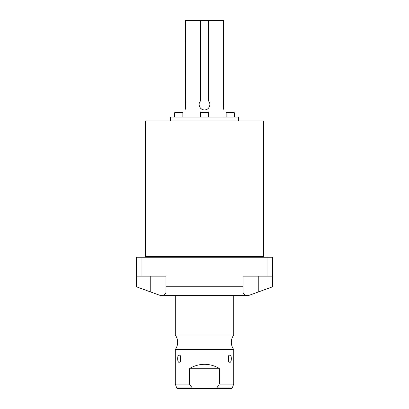 <?xml version="1.0" encoding="UTF-8"?>
<svg xmlns="http://www.w3.org/2000/svg" width="409" height="409" viewBox="0 0 409 409"><rect width="100%" height="100%" fill="white"/><g stroke="black" fill="none" stroke-linecap="round" stroke-linejoin="round"><path stroke-width="0.61" d="M199.198 105.338L199.623 106.79M200.456 108.088L201.611 109.085M208.549 20.45L208.549 101.074C211.622 104.239 208.887 110.174 204.5 109.934C200.113 110.185 197.378 104.223 200.451 101.074L200.451 20.45L223.549 20.45L223.549 101.074C223.135 105.251 223.273 108.186 223.958 109.873C224.076 110.854 222.573 104.515 223.549 101.074L223.503 107.828M200.451 20.45L185.451 20.45L185.374 108.477M185.451 101.074C185.865 105.251 185.727 108.186 185.042 109.873C184.924 110.854 186.427 104.515 185.451 101.074M199.142 104.576A5.358 5.358 0 0 0 205.993 109.719M207.389 109.091A5.358 5.358 0 0 0 208.544 108.088M209.372 106.8A5.358 5.358 0 0 0 209.802 105.338M238.58 120.936L238.58 117.04L170.42 117.04L170.42 120.936M144.888 257.256A0.583 0.583 0 0 0 145.476 256.673L145.476 120.936L263.524 120.936L263.524 256.673A0.583 0.583 0 0 0 264.112 257.256M267.036 257.256L136.34 257.256L136.34 286.76L160.681 295.62L246.704 295.62C244.265 294.562 243.038 293.355 243.018 292.006L243.018 276.147L267.036 276.147L267.036 257.256L272.66 257.256L272.66 286.76L258.248 292.006L258.248 276.147M246.704 295.62L248.319 295.62L258.248 292.006M162.296 295.62C164.735 294.562 165.962 293.355 165.982 292.006L165.982 276.147L141.964 276.147L141.964 257.256M243.018 286.76L165.982 286.76M136.34 276.147L141.964 276.147M267.036 276.147L272.66 276.147M175.287 295.62L175.287 335.063L233.713 335.063A12.152 12.152 0 0 0 233.713 349.496L233.713 384.071L219.664 384.071L219.664 369.076L219.086 368.248C209.362 362.993 199.638 362.993 189.914 368.248L189.336 369.076L189.914 368.248L219.086 368.248L219.664 369.076L189.336 369.076L189.336 384.071L192.24 387.911L194.485 388.55L214.515 388.55L216.76 387.911L219.168 384.772M233.713 295.62L233.713 335.063M175.287 335.063A12.152 12.152 0 0 1 175.287 349.496L233.713 349.496M175.287 349.496L175.287 384.071L189.336 384.071M179.203 362.338C177.158 362.655 177.158 354.629 179.203 354.935L180.313 355.677L180.313 361.597L179.203 362.338M229.797 362.338L228.687 361.597L228.687 355.677L229.797 354.935C231.842 354.623 231.842 362.645 229.797 362.338M190.947 386.28L190.62 385.845M218.38 385.845L217.946 386.418M216.785 387.875L232.312 387.911L233.713 384.071M194.485 388.55L177.603 388.55L176.688 387.911L175.287 384.071M232.312 387.911L231.397 388.55L214.515 388.55M215.134 388.55L193.866 388.55M208.646 117.04L208.646 112.833L208.258 112.444L200.742 112.444L200.354 112.833L208.646 112.833M200.354 117.04L200.354 112.833M182.843 112.833L182.455 112.444L174.94 112.444L174.551 112.833L182.843 112.833L182.843 117.04M226.157 112.833L234.449 112.833L234.06 112.444L226.545 112.444L226.157 112.833L226.157 117.04M150.752 292.006L150.752 276.147M192.24 387.911L176.688 387.911M145.476 256.673L263.524 256.673M223.974 117.04L223.974 109.934M185.026 117.04L185.026 109.934M174.551 117.04L174.551 112.833M234.449 117.04L234.449 112.833"/></g></svg>

